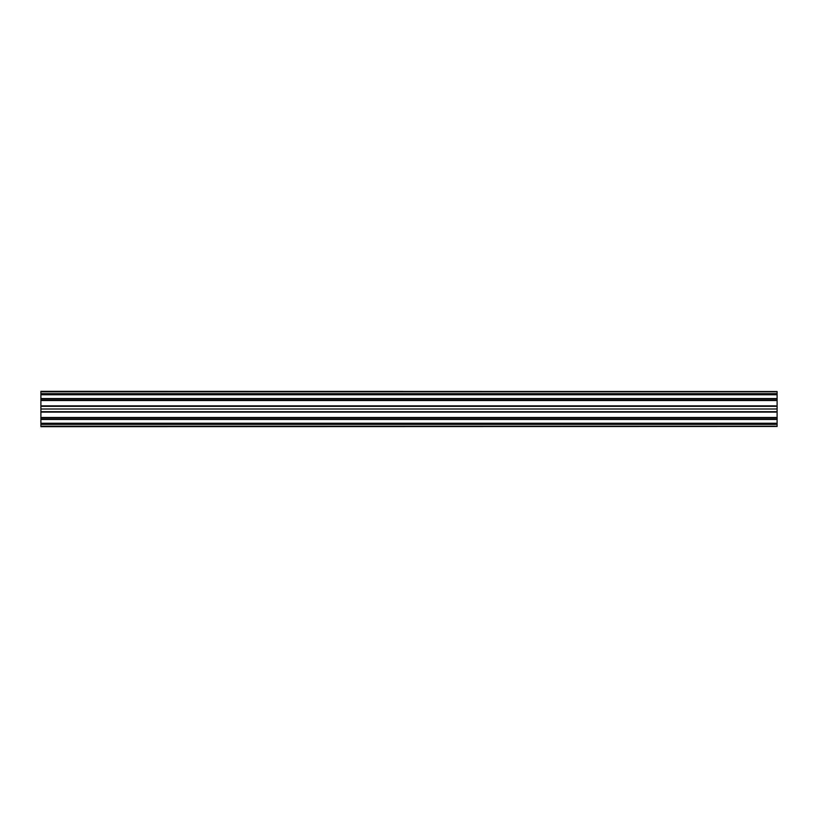 <?xml version="1.0" encoding="UTF-8"?>
<svg xmlns="http://www.w3.org/2000/svg" width="818" height="818" viewBox="0 0 818 818"><rect width="100%" height="100%" fill="white"/><g stroke="black" fill="none" stroke-linecap="round" stroke-linejoin="round"><path stroke-width="1.23" d="M40.9 426.464L40.9 405.881L777.1 405.881L40.9 405.881L40.9 400.503L777.1 400.503L40.9 400.503L777.1 400.227L40.9 400.227L40.9 398.918L777.1 398.918L40.9 398.918L777.1 398.55L40.9 398.55L40.9 394.757L777.1 394.757L40.9 394.757L40.9 406.055L777.1 406.055L777.1 409L777.1 406.321L40.9 406.321L777.1 406.055L40.9 406.055L40.9 409L777.1 409L777.1 411.679L777.1 409L40.9 409L40.9 411.679L777.1 411.679L40.9 411.679L777.1 411.945L40.9 411.945L777.1 412.119L40.9 412.119L40.9 417.497L777.1 417.497L777.1 412.119L777.1 417.497L40.9 417.497L777.1 417.773L40.9 417.773L40.9 419.082L777.1 419.082L777.1 417.773L777.1 419.082L40.9 419.082L777.1 419.45L40.9 419.45L40.9 423.243L777.1 423.243L777.1 419.45L777.1 423.243L40.9 423.243L40.9 424.143L777.1 424.143L40.9 424.143L777.1 424.358L40.9 424.358L40.9 426.198L777.1 426.198L777.1 424.358L777.1 426.198L40.9 426.464L777.1 426.464L40.9 426.669L777.1 426.464M40.9 391.331L777.1 391.536L40.9 391.331M40.9 391.536L777.1 391.536L40.9 391.536L40.9 393.642L777.1 393.642L777.1 391.802L40.9 391.802L40.9 393.857L777.1 393.642L40.9 393.642L777.1 393.857L777.1 394.757L777.1 391.536M777.1 398.55L777.1 394.757L777.1 398.55M777.1 400.227L777.1 398.918L777.1 400.227M777.1 405.881L777.1 400.503L777.1 405.881M777.1 423.243L777.1 424.143M40.9 394.757L40.9 393.857"/></g></svg>
